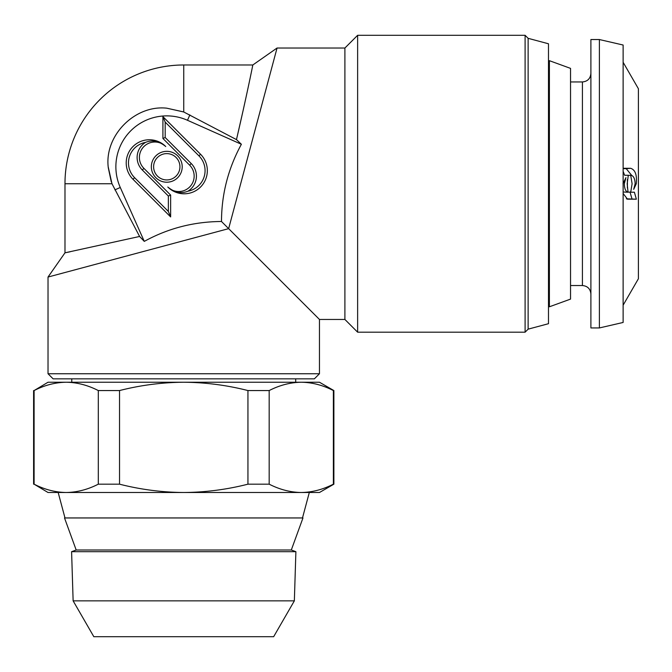 <?xml version="1.0" encoding="UTF-8"?>
<svg xmlns="http://www.w3.org/2000/svg" width="672" height="672" viewBox="0 0 672 672"><rect width="100%" height="100%" fill="white"/><g stroke="black" fill="none" stroke-linecap="round" stroke-linejoin="round"><path stroke-width="1.01" d="M319.46 373.75L314.37 378.84L53.113 378.84L48.023 373.75L319.46 373.75L319.46 319.46L228.648 228.648L277.049 48.023L252.815 64.982L183.742 64.982A118.751 118.751 0 0 0 64.982 183.742L111.98 183.742L108.184 166.774C104.672 135.08 135.223 104.664 166.774 108.184L183.742 111.98L183.742 64.982M294.353 600.852L273.655 636.703L93.828 636.703L73.13 600.852L294.353 600.852L295.89 551.678L71.593 551.678L73.13 600.852M333.883 484.176L319.46 492.5L183.742 492.5C205.481 492.332 226.884 489.552 247.943 484.176L247.943 390.558C226.884 385.174 205.481 382.402 183.742 382.234C162.002 382.402 140.599 385.174 119.532 390.558L119.532 484.176C140.599 489.552 162.002 492.332 183.742 492.5L48.023 492.5L34.104 484.176C44.629 489.552 55.331 492.332 66.2 492.5C77.07 492.332 87.772 489.552 98.305 484.176L98.305 390.558C87.772 385.174 77.07 382.402 66.2 382.234L319.46 382.234L333.883 390.558L333.883 484.176L333.379 484.176L333.379 390.558C322.846 385.174 312.144 382.402 301.274 382.234C290.405 382.402 279.703 385.174 269.178 390.558L269.178 484.176C279.703 489.552 290.405 492.332 301.274 492.5L301.274 492.5C312.144 492.332 322.846 489.552 333.379 484.176M151.334 166.774A15.439 15.439 0 0 0 166.774 182.213A15.439 15.439 0 0 0 182.213 166.774A15.439 15.439 0 0 0 166.774 151.334A15.439 15.439 0 0 0 151.334 166.774M153.611 166.774A13.163 13.163 0 0 0 166.774 179.936A13.163 13.163 0 0 0 179.936 166.774A13.163 13.163 0 0 0 166.774 153.611A13.163 13.163 0 0 0 153.611 166.774M76.18 550.007L64.512 517.952L302.971 517.952L291.304 550.007L76.18 550.007L71.593 551.678M143.917 168.378A15.439 15.439 0 0 1 148.924 143.195A15.439 15.439 0 0 1 165.749 146.538A23.159 23.159 0 0 0 132.997 146.538A23.159 23.159 0 0 0 132.997 179.29L170.638 216.93L170.638 195.09L143.917 168.378L142.304 169.982A17.716 17.716 0 0 1 145.522 142.388C152.292 139.633 159.037 141.019 165.749 146.538M207.337 170.638A23.159 23.159 0 0 0 200.55 154.258L162.918 116.626L162.918 138.457L189.638 165.178A15.439 15.439 0 0 1 189.638 187.009A15.439 15.439 0 0 1 167.798 187.009A23.159 23.159 0 0 0 207.337 170.638M188.026 191.159A20.882 20.882 0 0 0 198.946 155.862L165.186 122.111L165.186 137.516L191.243 163.565A17.716 17.716 0 0 1 188.026 191.159C181.255 193.914 174.51 192.536 167.798 187.009M243.222 110.015L237.25 136.223M319.46 319.46L344.904 319.46L344.904 48.023L277.049 48.023L272.689 64.285M70.174 251.773L64.982 252.815L48.023 277.049L228.648 228.648L221.5 221.5C221.558 194.25 228.186 168.512 241.382 144.278L187.48 120.28A50.896 50.896 0 0 0 120.28 187.48L144.278 241.382C168.168 228.278 193.906 221.651 221.5 221.5L228.648 228.648M344.904 319.46L357.63 332.186L357.63 35.297L344.904 48.023M528.125 329.154L528.125 38.321L548.486 43.781L548.486 323.702L528.125 329.154L525.101 332.186L525.101 35.297L357.63 35.297M548.486 305.886L549.394 306.793L549.394 60.682L548.486 61.589M549.394 306.793L570.536 299.099L570.536 68.376L549.394 60.682M599.382 183.742L599.382 39.539L590.898 39.539L590.898 327.944L599.382 327.944L599.382 183.742M599.382 327.944L623.129 322.459L623.129 45.024L599.382 39.539M623.129 305.189L638.4 278.746L638.4 88.738L623.129 62.294M623.003 183.742L625.943 177.652L624.347 183.742C624.414 188.672 625.649 191.503 628.034 192.217L627.186 183.742L628.295 175.266L624.616 175.266L623.129 171.301M623.129 168.294L630.622 168.294C635.216 169.789 637.106 174.938 636.283 183.742L633.696 189.353L635.132 183.742C634.948 178.634 633.553 175.812 630.966 175.266L628.244 175.375M64.982 183.742L64.982 252.815L139.6 236.468L111.98 183.742M241.382 144.278L236.468 139.6L183.742 111.98M183.565 111.913L166.774 108.184M108.234 167.521L111.292 181.902M236.468 139.6C246.641 96.062 252.958 64.428 252.815 64.982M144.278 241.382L139.6 236.468M34.104 390.558L48.023 382.234L66.2 382.234C55.331 382.402 44.629 385.174 34.104 390.558L34.104 484.176M333.883 390.558L333.379 390.558M269.178 390.558L247.943 390.558M247.943 484.176L269.178 484.176M98.305 484.176L119.532 484.176M119.532 390.558L98.305 390.558M66.2 492.5L58.17 492.5L64.982 517.952M630.714 175.266L632.1 183.742L630.714 192.217L634.393 192.217L636.367 199.181L627.514 199.181L623.129 193.46M623.129 168.638L626.212 168.655L631.705 175.409M623.633 192.024L628.034 192.217M636.367 199.181L626.346 198.82M629.983 191.999L631.966 198.786M630.714 192.217L628.244 192.1M627.396 179.508L627.396 187.975M165.186 137.516L162.918 138.457M165.186 122.111L162.918 116.626M145.522 142.388A20.882 20.882 0 0 0 134.602 177.685L168.361 211.436L168.361 196.031L170.638 195.09M168.361 211.436L170.638 216.93M168.361 196.031L142.304 169.982M590.898 294.008C590.394 288.859 587.572 286.028 582.414 285.533L582.414 81.95L570.536 81.95M198.946 155.862L200.55 154.258M120.28 187.48L114.895 189.874M189.874 114.895L187.48 120.28M630.622 168.294L626.212 168.655M627.732 199.189L627.312 199.156M191.243 163.565L189.638 165.178M134.602 177.685L132.997 179.29M291.304 550.007L295.89 551.678M302.492 517.952L309.313 492.5M528.125 38.321L525.101 35.297M295.705 378.84L295.705 382.234M48.023 373.75L48.023 277.049M525.101 332.186L357.63 332.186M71.77 378.84L71.77 382.234M33.6 390.558L33.6 484.176M582.414 285.533L570.536 285.533M582.414 81.95C587.572 81.446 590.394 78.624 590.898 73.466"/></g></svg>
